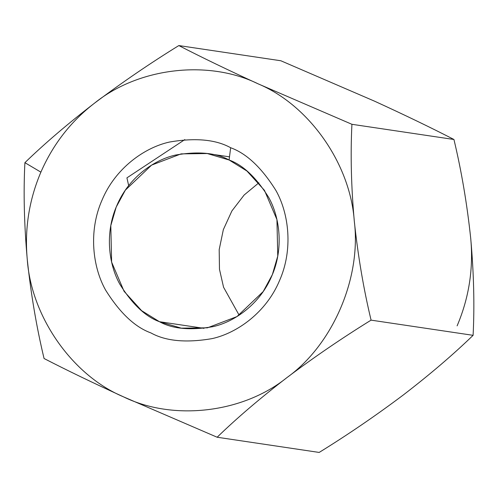 <?xml version="1.0" encoding="UTF-8"?>
<svg xmlns="http://www.w3.org/2000/svg" width="498" height="498" viewBox="0 0 498 498"><rect width="100%" height="100%" fill="white"/><g stroke="black" fill="none" stroke-linecap="round" stroke-linejoin="round"><path stroke-width="0.75" d="M27.272 259.514C24.458 229.242 28.996 200.121 40.886 172.146L24.9 162.672C23.381 192.489 24.172 224.766 27.272 259.514C24.172 224.766 23.381 192.489 24.9 162.672C44.652 143.53 67.902 123.653 94.664 103.049C122.309 82.288 150.365 63.128 178.832 45.567C201.435 57.233 227.885 69.994 258.169 83.863L351.924 124.301L453.939 139.49C431.374 127.849 404.924 115.082 374.602 101.2L280.853 60.762L178.832 45.567L280.853 60.762L374.602 101.2C404.924 115.082 431.374 127.849 453.939 139.49L351.924 124.301C350.418 154.511 351.208 186.794 354.296 221.149C358 255.984 363.596 288.983 371.078 320.139L473.1 335.328C453.348 354.47 430.098 374.347 403.336 394.951C430.098 374.347 453.348 354.47 473.1 335.328C474.619 305.511 473.828 273.234 470.728 238.486C467.087 204.049 461.49 171.051 453.939 139.49C461.49 171.051 467.087 204.049 470.728 238.486C473.828 273.234 474.619 305.511 473.1 335.328L371.078 320.139C342.275 337.93 314.219 357.091 286.91 377.615C259.863 398.462 236.606 418.339 217.147 437.238L319.168 452.433C347.635 434.872 375.691 415.712 403.336 394.951C375.691 415.712 347.635 434.872 319.168 452.433L217.147 437.238L123.398 396.8C93.114 382.937 66.664 370.17 44.061 358.51C36.51 326.949 30.913 293.951 27.272 259.514C30.913 293.951 36.51 326.949 44.061 358.51C66.664 370.17 93.114 382.937 123.398 396.8L217.147 437.238C236.606 418.339 259.863 398.462 286.91 377.615C314.219 357.091 342.275 337.93 371.078 320.139C363.596 288.983 358 255.984 354.296 221.149C361.492 278.046 332.732 344.834 286.91 377.615C242.987 413.103 173.192 421.296 123.398 396.8C72.278 375.392 31.25 316.796 27.272 259.514C31.25 316.796 72.278 375.392 123.398 396.8C173.192 421.296 242.987 413.103 286.91 377.615C332.732 344.834 361.492 278.046 354.296 221.149C351.208 186.794 350.418 154.511 351.924 124.301L258.169 83.863C227.885 69.994 201.435 57.233 178.832 45.567C150.365 63.128 122.309 82.288 94.664 103.049C67.902 123.653 44.652 143.53 24.9 162.672L40.886 172.146C53.037 144.296 70.965 121.257 94.664 103.049C138.587 67.554 208.382 59.368 258.169 83.863C309.295 105.271 350.324 163.867 354.296 221.149C350.324 163.867 309.295 105.271 258.169 83.863C208.382 59.368 138.587 67.554 94.664 103.049C70.965 121.257 53.037 144.296 40.886 172.146C28.996 200.121 24.458 229.242 27.272 259.514M457.114 325.854C469.004 297.879 473.542 268.758 470.728 238.486C473.542 268.758 469.004 297.879 457.114 325.854M128.677 185.623L126.922 177.861L184.826 139.596M230.661 147.738C246.61 153.515 261.693 167.758 275.911 190.466C288.84 213.343 293.378 249.411 279.49 280.679C266.306 312.271 237.278 333.069 212.104 338.615C186.196 343.066 165.797 341.174 150.913 332.919C134.958 327.142 119.875 312.9 105.663 290.197C92.734 267.32 88.196 231.253 102.084 199.984C115.268 168.392 144.296 147.595 169.463 142.048C195.378 137.597 215.777 139.49 230.661 147.738C215.777 139.49 195.378 137.597 169.463 142.048C144.296 147.595 115.268 168.392 102.084 199.984C88.196 231.253 92.734 267.32 105.663 290.197C119.875 312.9 134.958 327.142 150.913 332.919C165.797 341.174 186.196 343.066 212.104 338.615C237.278 333.069 266.306 312.271 279.49 280.679C293.378 249.411 288.84 213.343 275.911 190.466C261.693 167.758 246.61 153.515 230.661 147.738L229.099 159.995L207.28 153.54L181.116 153.882L151.604 165.112L125.359 190.143L116.202 207.075L110.805 225.594L111.62 262.097L124.083 291.33L141.625 310.677L159.46 321.708L181.278 328.163L207.442 327.821L236.955 316.591L263.199 291.56L272.356 274.628L277.753 256.109L276.938 219.606L264.475 190.373L246.933 171.019L229.099 159.995C243.03 165.043 256.202 177.481 268.615 197.308C279.907 217.284 283.866 248.776 271.74 276.085C260.224 303.674 234.875 321.839 212.895 326.676C190.267 330.566 172.457 328.91 159.46 321.708L204.031 328.344L159.46 321.708C145.528 316.66 132.356 304.222 119.943 284.395C108.651 264.419 104.692 232.927 116.818 205.618C128.328 178.029 153.683 159.864 175.657 155.027C198.285 151.137 216.101 152.793 229.099 159.995L230.661 147.738M239.14 315.197L223.558 287.24L219.475 269.287L219.188 249.641L223.334 229.659L231.887 210.953L244.145 195.011L258.86 182.803L244.145 195.011L231.887 210.953L223.334 229.659L219.188 249.641L219.475 269.287L223.558 287.24L239.14 315.197M229.503 156.851L207.28 153.54"/></g></svg>
